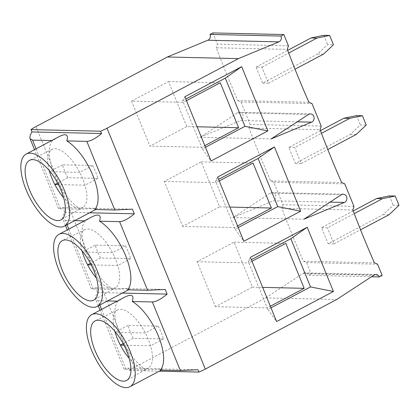 <?xml version="1.0" encoding="UTF-8"?>
<svg xmlns="http://www.w3.org/2000/svg" width="420" height="420" viewBox="0 0 420 420"><rect width="100%" height="100%" fill="white"/><g stroke="black" fill="none" stroke-linecap="round" stroke-linejoin="round"><path stroke-width="0.32" stroke-dasharray="2.1 1.58" d="M205.469 147.252L202.361 148.895L211.071 160.97M202.361 148.895L201.705 147.294L204.818 145.646M186.464 100.679L183.356 102.328L201.705 147.294L149.903 146.102L186.837 126.546L197.117 126.782M186.837 126.546L168.483 81.58L131.555 101.136L183.356 102.328L182.7 100.721L184.858 96.742M262.642 83.134L268.49 83.27A1021.503 900.968 -88.7 0 1 261.938 67.211L256.09 67.074A1021.503 900.968 91.3 0 0 262.642 83.134L317.63 54.012L327.616 44.62L333.464 44.756M317.63 54.012L323.479 54.149M308.884 102.244L237.862 100.611A1021.503 900.968 -88.7 0 1 216.3 47.78L287.322 49.408M343.229 194.192L272.213 192.565A4.258 3.754 -88.7 0 0 270.249 193.137L232.911 217.581L273.383 200.818L330.041 202.115M272.213 192.565A4.258 3.754 -88.7 0 1 275.819 196.119A4.258 3.754 -88.7 0 1 273.383 200.818M310.464 113.899L239.442 112.271A4.258 3.754 -88.7 0 0 237.484 112.844L200.146 137.287L240.618 120.519L297.276 121.821M239.442 112.271A4.258 3.754 -88.7 0 1 243.054 115.826A4.258 3.754 -88.7 0 1 240.618 120.519M237.862 100.611L241.007 101.971L250.184 124.457L249.071 128.074L320.087 129.701M353.971 206.383L282.954 204.75L273.777 182.27L270.632 180.91A1021.503 900.968 -88.7 0 1 249.071 128.074M282.954 204.75L281.836 208.367L352.858 210M382.153 275.436L311.131 273.803L306.542 262.563L303.397 261.203A1021.503 900.968 -88.7 0 1 281.836 208.367M311.131 273.803L308.291 275.31L371.448 276.759M160.33 370.12L162.272 369.59C163.222 369.007 157.831 369.075 146.102 369.794L126.063 369.332L124.079 369.086L128.357 368.151L129.308 370.482A17.735 3.696 157.8 0 1 134.29 367.458L265.682 297.875L303.019 273.431A4.258 3.754 -88.7 0 1 304.978 272.858A4.258 3.754 -88.7 0 1 308.291 275.31M212.83 32.918L217.418 44.163L216.3 47.78M265.682 297.875L336.698 299.507M129.308 370.482L159.29 371.17M306.542 262.563L377.564 264.196M99.813 305.02L98.059 300.709L95.608 299.313C95.051 297.812 95.681 295.544 97.492 292.514L122.351 293.087M127.564 289.826L129.502 289.296C130.452 288.713 125.066 288.781 113.337 289.501L93.293 289.039L91.313 288.792L95.592 287.858L97.492 292.514M67.048 224.726L65.289 220.416L62.837 219.02C62.286 217.513 62.911 215.25 64.722 212.221L89.581 212.793M94.794 209.533L96.736 209.003C97.687 208.42 92.295 208.483 80.567 209.207L60.527 208.745L58.543 208.499L62.822 207.564L64.722 212.221M114.807 331.196A32.807 13.865 62.1 0 1 117.647 309.944A32.807 13.865 62.1 0 1 145.294 332.955A32.807 13.865 62.1 0 1 150.533 345.802A32.807 13.865 62.1 0 1 148.355 367.931A32.807 13.865 62.1 0 1 129.181 358.334M353.209 210.934L321.62 227.666A1021.503 900.968 91.3 0 0 328.178 243.721L383.166 214.604L393.151 205.212L399 205.349M383.166 214.604L389.014 214.736M271.005 307.839L267.897 309.488L276.607 321.562M267.897 309.488L267.241 307.881L270.349 306.233M252 261.272L248.892 262.915L267.241 307.881L215.439 306.689L252.373 287.133L234.019 242.167L197.09 261.728L215.439 306.689M197.09 261.728L248.892 262.915L248.236 261.308L250.394 257.329M248.236 261.308L251.344 259.665M82.042 250.903A32.807 13.865 62.1 0 1 84.877 229.651A32.807 13.865 62.1 0 1 112.523 252.662A32.807 13.865 62.1 0 1 117.768 265.508A32.807 13.865 62.1 0 1 115.584 287.632A32.807 13.865 62.1 0 1 96.411 278.04M320.444 130.641L288.855 147.368A1021.503 900.968 91.3 0 0 295.407 163.427L350.395 134.305L360.386 124.919L366.235 125.05M350.395 134.305L356.244 134.442M238.24 227.546L235.132 229.194L243.836 241.269M235.132 229.194L234.476 227.588L237.584 225.939M219.235 180.973L216.127 182.621L234.476 227.588L182.674 226.396L219.602 206.84L201.254 161.873L164.325 181.429L182.674 226.396M164.325 181.429L216.127 182.621L215.471 181.015L217.628 177.035M215.471 181.015L218.578 179.366M49.271 170.609A32.807 13.865 62.1 0 1 52.112 149.357A32.807 13.865 62.1 0 1 79.758 172.363A32.807 13.865 62.1 0 1 84.998 185.209A32.807 13.865 62.1 0 1 82.819 207.338A32.807 13.865 62.1 0 1 63.646 197.747M182.7 100.721L185.813 99.073M131.555 101.136L149.903 146.102M323.815 35.306L327.616 44.62M256.09 67.074L287.674 50.348M261.938 67.211L288.697 53.035M268.49 83.27L295.024 69.216M288.435 45.791L217.418 44.163M241.007 101.971L312.029 103.604M67.741 177.676A32.807 13.865 62.1 0 1 62.501 164.824L92.683 165.517A32.807 13.865 62.1 0 1 97.923 178.369L67.741 177.676L57.624 183.031M97.923 178.369L84.998 185.209L58.443 184.601M92.683 165.517L79.758 172.363L50.159 171.685M62.501 164.824L49.576 171.67M80.567 209.207A40.787 17.236 62.1 0 1 54.463 174.615A40.787 17.236 62.1 0 1 52.563 140.579L58.559 136.909M51.66 140.558L52.563 140.579M62.822 207.564L132.447 209.16M201.254 161.873L253.055 163.065M219.602 206.84L229.887 207.076M356.585 115.605L360.386 124.919M288.855 147.368L294.704 147.504L321.468 133.329M295.407 163.427L301.256 163.564A1021.503 900.968 -88.7 0 1 294.704 147.504M301.256 163.564L327.789 149.51M321.2 126.084L250.184 124.457M270.632 180.91L341.649 182.537M273.777 182.27L344.794 183.897M100.511 257.969A32.807 13.865 62.1 0 1 95.267 245.123L125.449 245.816A32.807 13.865 62.1 0 1 130.694 258.662L100.511 257.969L90.389 263.329M130.694 258.662L117.768 265.508L91.214 264.894M125.449 245.816L112.523 252.662L82.929 251.979M95.267 245.123L82.341 251.969M113.337 289.501A40.787 17.236 62.1 0 1 87.229 254.909A40.787 17.236 62.1 0 1 85.328 220.878L91.324 217.203M65.289 220.416L74.77 220.631M84.43 220.857L85.328 220.878M95.592 287.858L165.212 289.454M234.019 242.167L285.82 243.359M252.373 287.133L262.652 287.369M389.351 195.899L393.151 205.212M321.62 227.666L327.469 227.797L354.233 213.628M328.178 243.721L334.026 243.857A1021.503 900.968 -88.7 0 1 327.469 227.797M334.026 243.857L360.56 229.803M303.397 261.203L374.414 262.831M200.146 137.287L271.163 138.915M232.911 217.581L303.928 219.209M133.276 338.263A32.807 13.865 62.1 0 1 128.037 325.416L158.219 326.109A32.807 13.865 62.1 0 1 163.459 338.956L133.276 338.263L123.16 343.623M163.459 338.956L150.533 345.802L123.979 345.193M158.219 326.109L145.294 332.955L115.694 332.272M128.037 325.416L115.112 332.262M146.102 369.794A40.787 17.236 62.1 0 1 119.999 335.207A40.787 17.236 62.1 0 1 118.099 301.171L124.094 297.496M98.059 300.709L107.541 300.93M117.196 301.151L118.099 301.171M128.357 368.151L197.983 369.752M168.483 81.58L220.285 82.766M134.29 367.458L35.989 126.572M126.063 369.332L101.603 309.409M93.293 289.039L68.838 229.11M60.527 208.745L36.073 148.816M237.484 112.844L308.5 114.471M270.249 193.137L341.271 194.765M303.019 273.431L374.036 275.063M124.079 369.086L100.06 310.228M98.27 305.839L95.608 299.313M91.313 288.792L67.289 229.929M65.499 225.545L62.837 219.02M58.543 208.499L34.524 149.636M117.647 309.944L95.235 320.849M148.355 367.931L126.74 380.336M84.877 229.651L62.47 240.555M115.584 287.632L93.97 300.043M52.112 149.357L29.699 160.262M82.819 207.338L61.205 219.749M95.697 209.554L96.736 209.003M128.462 289.847L129.502 289.296M376 274.491L304.978 272.858M161.233 370.141L162.272 369.59"/><path stroke-width="0.63" d="M267.881 130.888L211.071 160.97L184.858 96.742L241.668 66.654L267.881 130.888L244.976 126.331L205.469 147.252M288.697 53.035L316.927 38.089L329.663 35.443L333.464 44.756L323.479 54.149L295.024 69.216M159.29 371.17L198.933 372.078A17.735 3.696 157.8 0 0 205.312 369.086L336.698 299.507L374.036 275.063A4.258 3.754 -88.7 0 1 376 274.491A4.258 3.754 -88.7 0 1 379.307 276.938L382.153 275.436L377.564 264.196L374.414 262.831A1021.503 900.968 -88.7 0 1 352.858 210L353.971 206.383L344.794 183.897L341.649 182.537A1021.503 900.968 -88.7 0 1 320.087 129.701L321.2 126.084L312.029 103.604L308.884 102.244A1021.503 900.968 -88.7 0 1 287.322 49.408L288.435 45.791L283.846 34.55L212.83 32.918L209.99 34.424A4.258 3.754 -88.7 0 1 207.847 40.226L278.869 41.858L238.397 58.621L167.375 56.989L207.847 40.226M209.99 34.424L281.006 36.057L283.846 34.55M281.006 36.057A4.258 3.754 -88.7 0 1 278.869 41.858M167.375 56.989L35.989 126.572A17.735 3.696 -22.2 0 0 31.007 129.596L100.627 131.198A17.735 3.696 -22.2 0 0 107.005 128.2L238.397 58.621M311.635 122.152L271.163 138.915L308.5 114.471A4.258 3.754 -88.7 0 1 310.464 113.899A4.258 3.754 -88.7 0 1 314.071 117.453A4.258 3.754 -88.7 0 1 311.635 122.152L297.276 121.821M344.405 202.445L303.928 219.209L341.271 194.765A4.258 3.754 -88.7 0 1 343.229 194.192A4.258 3.754 -88.7 0 1 346.841 197.747A4.258 3.754 -88.7 0 1 344.405 202.445L330.041 202.115M333.417 291.475L276.607 321.562L250.394 257.329L307.204 227.246L333.417 291.475L310.511 286.918L271.005 307.839M300.652 211.181L243.836 241.269L217.628 177.035L274.439 146.947L300.652 211.181L277.741 206.624L238.24 227.546M36.073 148.816L32.524 140.123L30.072 138.726C29.515 137.219 30.146 134.951 31.957 131.927L101.577 133.523L100.627 131.198M101.577 133.523C95.513 138.574 90.599 141.194 86.83 141.367L66.791 140.91A40.787 17.236 62.1 0 1 92.894 175.497A40.787 17.236 62.1 0 1 94.794 209.533L114.833 209.99L132.447 209.16L134.347 213.817C128.284 218.873 123.365 221.487 119.6 221.66L99.556 221.203A40.787 17.236 62.1 0 1 125.664 255.791A40.787 17.236 62.1 0 1 127.564 289.826L147.604 290.288L165.212 289.454L167.113 294.116C161.049 299.166 156.135 301.781 152.366 301.959L132.326 301.497A40.787 17.236 62.1 0 1 158.429 336.089A40.787 17.236 62.1 0 1 160.33 370.12L180.369 370.582L197.983 369.752L198.933 372.078M31.007 129.596L31.957 131.927M129.181 358.334A32.807 13.865 62.1 0 1 120.351 345.109A32.807 13.865 62.1 0 1 115.112 332.262A32.807 13.865 62.1 0 1 114.807 331.196M123.601 344.458A33.663 14.228 62.1 0 1 126.74 380.336A33.663 14.228 62.1 0 1 123.244 381.171A33.663 14.228 62.1 0 1 96.39 353.64A33.663 14.228 62.1 0 1 95.235 320.849A33.663 14.228 62.1 0 1 123.601 344.458M382.457 198.676L395.199 196.03L389.351 195.899L376.609 198.544L382.457 198.676L354.233 213.628M395.199 196.03L399 205.349L389.014 214.736L360.56 229.803M251.344 259.665L290.85 238.744L307.204 227.246M290.85 238.744L310.511 286.918M96.411 278.04A32.807 13.865 62.1 0 1 87.586 264.815A32.807 13.865 62.1 0 1 82.341 251.969A32.807 13.865 62.1 0 1 82.042 250.903M90.83 264.159A33.663 14.228 62.1 0 1 93.97 300.043A33.663 14.228 62.1 0 1 90.479 300.877A33.663 14.228 62.1 0 1 63.625 273.346A33.663 14.228 62.1 0 1 62.47 240.555A33.663 14.228 62.1 0 1 90.83 264.159M349.692 118.382L362.434 115.736L356.585 115.605L343.844 118.246L349.692 118.382L321.468 133.329M362.434 115.736L366.235 125.05L356.244 134.442L327.789 149.51M218.578 179.366L258.079 158.45L274.439 146.947M258.079 158.45L277.741 206.624M63.646 197.747A32.807 13.865 62.1 0 1 54.815 184.517A32.807 13.865 62.1 0 1 49.576 171.67A32.807 13.865 62.1 0 1 49.271 170.609M58.065 183.866A33.663 14.228 62.1 0 1 61.205 219.749A33.663 14.228 62.1 0 1 57.708 220.579A33.663 14.228 62.1 0 1 30.86 193.048A33.663 14.228 62.1 0 1 29.699 160.262A33.663 14.228 62.1 0 1 58.065 183.866M316.927 38.089L311.073 37.952L323.815 35.306L329.663 35.443M185.813 99.073L225.314 78.152L241.668 66.654M225.314 78.152L244.976 126.331M204.818 145.646L238.639 127.733L220.285 82.766L186.464 100.679M287.674 50.348L311.073 37.952M57.624 183.031L54.815 184.517L58.443 184.601M49.576 171.67L50.159 171.685M30.198 153.163A40.787 17.236 62.1 0 1 62.612 186.26A40.787 17.236 62.1 0 1 64.36 226.149A40.787 17.236 62.1 0 1 30.035 198.166A40.787 17.236 62.1 0 1 26.182 154.056A40.787 17.236 62.1 0 1 30.198 153.163M26.182 154.056L58.559 136.909C61.341 135.44 63.483 134.715 64.979 134.747C67.415 134.831 68.019 136.883 66.791 140.91M32.524 140.123L51.66 140.558M229.887 207.076L271.404 208.026L253.055 163.065L219.235 180.973M237.584 225.939L271.404 208.026M320.444 130.641L343.844 118.246M90.389 263.329L87.586 264.815L91.214 264.894M82.341 251.969L82.929 251.979M62.963 233.462A40.787 17.236 62.1 0 1 95.382 266.558A40.787 17.236 62.1 0 1 97.13 306.443A40.787 17.236 62.1 0 1 62.806 278.465A40.787 17.236 62.1 0 1 58.947 234.35A40.787 17.236 62.1 0 1 62.963 233.462M58.947 234.35L91.324 217.203C94.106 215.733 96.248 215.009 97.75 215.04C100.18 215.124 100.784 217.177 99.556 221.203M89.581 212.793L134.347 213.817M74.77 220.631L84.43 220.857M262.652 287.369L304.175 288.325L285.82 243.359L252 261.272M270.349 306.233L304.175 288.325M353.209 210.934L376.609 198.544M371.448 276.759L379.307 276.938M123.16 343.623L120.351 345.109L123.979 345.193M115.112 332.262L115.694 332.272M95.734 313.756A40.787 17.236 62.1 0 1 128.147 346.852A40.787 17.236 62.1 0 1 129.895 386.736A40.787 17.236 62.1 0 1 95.571 358.759A40.787 17.236 62.1 0 1 91.718 314.643A40.787 17.236 62.1 0 1 95.734 313.756M91.718 314.643L124.094 297.496C126.877 296.026 129.019 295.307 130.515 295.334C132.951 295.418 133.555 297.47 132.326 301.497M122.351 293.087L167.113 294.116M107.541 300.93L117.196 301.151M197.117 126.782L238.639 127.733M205.312 369.086L107.005 128.2M114.833 209.99L86.83 141.367M147.604 290.288L119.6 221.66M180.369 370.582L152.366 301.959M101.603 309.409L99.813 305.02M68.838 229.11L67.048 224.726M100.06 310.228L98.27 305.839M67.289 229.929L65.499 225.545M34.524 149.636L30.072 138.726M64.36 226.149L95.697 209.554M97.13 306.443L128.462 289.847M129.895 386.736L161.233 370.141"/></g></svg>
